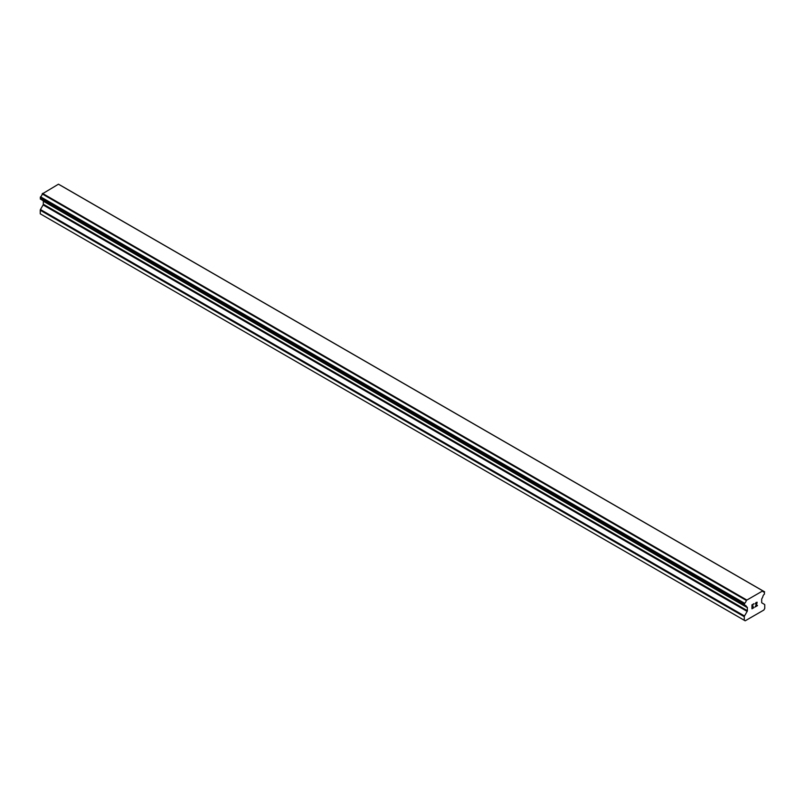 <?xml version="1.0" encoding="UTF-8"?>
<svg xmlns="http://www.w3.org/2000/svg" width="805" height="805" viewBox="0 0 805 805"><rect width="100%" height="100%" fill="white"/><g stroke="black" fill="none" stroke-linecap="round" stroke-linejoin="round"><path stroke-width="1.21" d="M752.192 604.988L752.192 606.567L752.182 604.988L753.943 603.971L752.192 604.988M752.192 606.567L753.138 606.014M753.148 606.276L752.192 606.829L753.138 606.276M752.192 606.829L752.192 608.409L752.182 606.829M752.192 608.409L753.943 607.403M751.961 608.801L753.943 607.654L751.961 608.801L751.961 604.857L753.943 603.71M755.311 603.911L755.976 602.532L757.133 602.251M756.65 604.424L755.593 606.447L756.65 604.424M755.593 606.447L757.455 605.37M755.11 606.98L757.455 605.632L755.11 606.99L757.062 603.036L756.62 602.432L755.694 603.136L756.911 602.432M744.605 605.541A2.807 1.62 -60 0 1 745.712 605.541A2.807 1.62 -60 0 1 746.275 606.497L744.394 605.531L744.615 603.277A2.807 1.62 -60 0 0 746.275 600.399L762.768 590.88A2.807 1.62 -60 0 0 763.321 591.836A2.807 1.62 -60 0 0 764.428 591.836L764.438 594.09A2.807 1.62 -60 0 0 762.768 596.978L761.892 598.668A1.016 0.594 -60 0 0 761.681 599.373L761.681 602.432A1.016 0.594 -60 0 0 761.892 602.905L764.539 604.434A1.016 0.594 -60 0 1 764.75 604.897L764.75 608.469L763.844 610.039L759.789 612.384L745.188 620.806L744.293 620.283L744.293 616.711A1.016 0.594 -60 0 1 744.504 615.996L747.151 611.418L43.108 204.943L40.461 209.521A1.016 0.594 120 0 0 40.25 210.236L40.25 213.808L745.188 620.806M747.151 611.418A1.016 0.594 -60 0 0 747.362 610.703L747.362 607.644A1.016 0.594 -60 0 0 747.151 607.181L746.275 606.497M43.168 200.747A1.016 0.594 -60 0 1 43.319 201.169L43.319 204.229A1.016 0.594 -60 0 1 43.108 204.943M42.252 200.153L746.346 606.708M744.394 605.531L40.361 199.056L40.572 196.802A2.807 1.62 -60 0 0 42.232 193.925L58.453 184.194L762.496 590.669M60.586 185.371L764.629 591.846L60.476 185.341M746.547 599.876L42.504 193.401M746.426 600.087L42.383 193.613M746.275 600.399L42.232 193.925M744.404 605.531L40.361 199.056L744.404 605.531M747.151 607.181L746.426 606.759L747.151 607.181M744.293 620.283L40.25 213.808M764.428 591.836L762.768 590.88M744.615 603.277L40.572 196.802M744.414 603.509L40.371 197.044M744.394 603.539L40.361 197.064M744.293 603.901L40.25 197.426M744.293 605.3L40.25 198.825M747.362 607.644L43.319 201.169M747.362 610.703L43.319 204.229M744.504 615.996L40.461 209.521M744.293 616.711L40.25 210.236M762.677 590.759L58.634 184.285M746.376 606.739L42.343 200.264"/></g></svg>
